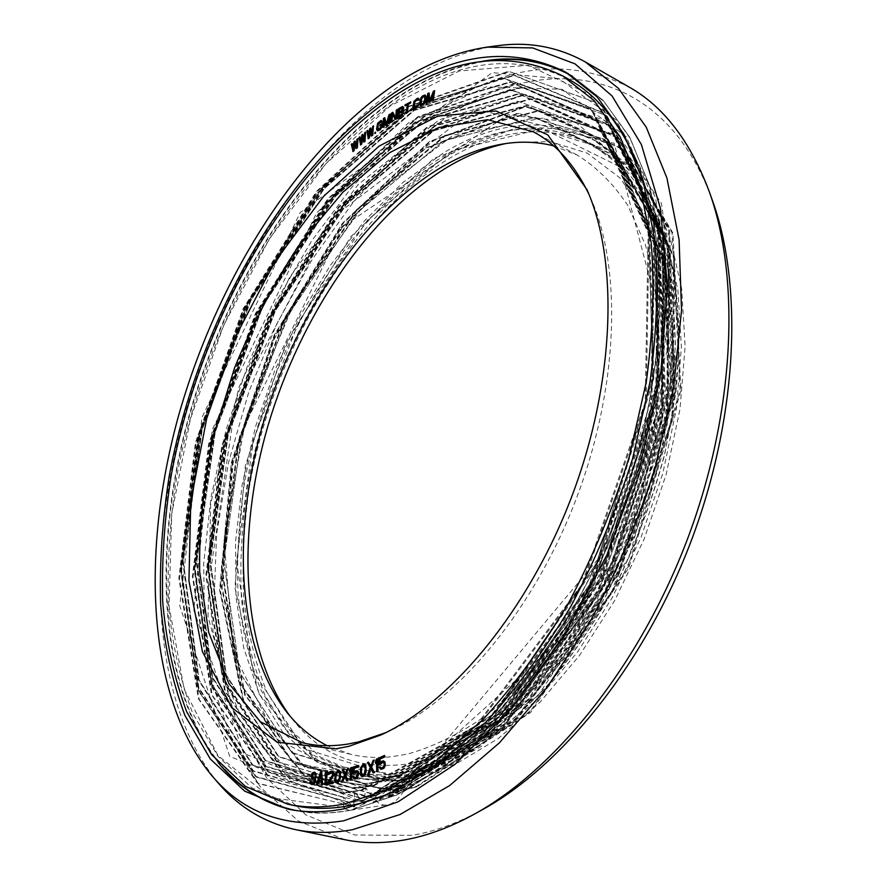 <?xml version="1.0" encoding="UTF-8"?>
<svg xmlns="http://www.w3.org/2000/svg" width="887" height="887" viewBox="0 0 887 887"><rect width="100%" height="100%" fill="white"/><g stroke="black" fill="none" stroke-linecap="round" stroke-linejoin="round"><path stroke-width="0.67" stroke-dasharray="4.43 3.33" d="M331.383 772.555L332.536 773.209M354.789 143.794L356.319 148.694M357.982 138.749L357.184 139.459L356.519 145.523M355.299 141.122L354.223 142.064L353.314 148.273M352.35 143.727L351.54 144.437L353.081 151.533M314.83 772.178L312.767 772.932L311.692 775.016L311.503 777.123L312.978 778.997M313.688 779.019L314.785 779.839L314.83 781.425L313.876 782.722L311.914 782.877M311.16 781.07L310.273 781.048L310.483 783.432L311.792 784.518M314.131 777.444L313.133 777.356M314.508 773.752L315.406 775.094M322.036 772.078L320.828 772.122L316.648 784.618M321.316 781.314L321.793 784.474M327.525 771.734L326.604 771.801L325.451 773.73L325.185 775.848M325.917 774.628L325.03 784.274M362.539 137.197L363.914 142.275M365.832 132.185L365.023 132.862L364.191 139.015M363.116 134.447L362.029 135.356L360.965 141.643M360.133 136.931L359.324 137.607L360.654 144.98M370.367 130.91L371.598 136.177M373.771 125.954L372.939 126.597L371.963 132.828M371.021 128.105L369.923 128.959L368.693 135.323M368.005 130.456L367.185 131.099L368.293 138.738M375.611 132.23L374.913 133.671M382.264 123.548L380.179 125.056L380.146 126.176M381.122 125.477L380.778 128.105L377.94 129.635M381.665 120.699L379.181 121.951L377.341 124.557L376.798 129.325L377.696 131.054M389.149 117.827L389.138 123.648M390.435 114.124L389.171 114.977L386.51 123.803M384.98 117.827L383.727 118.681L383.251 127.617M384.426 120.721L386.045 125.732M403.363 106.883L398.773 108.846L397.875 118.137M392.531 114.212L395.469 119.623M397.431 109.666L396.578 110.21L395.746 117.516M393.063 112.438L391.799 113.237L391.1 122.362M407.2 104.899L406.523 113.181M410.759 101.994L405.359 104.976L405.237 105.985M411.646 109.5L410.792 110.897M418.575 104.699L414.573 107.626M417.688 99.51L418.387 100.397M418.786 98.479L416.302 99.144L414.251 101.495L413.12 106.628L413.741 108.802M425.583 95.319L423.243 95.807L421.148 98.102L419.917 103.291L420.471 105.553M433.155 94.676L432.268 101.129M434.963 90.807L433.665 91.339L429.829 100.375M429.363 93.091L428.077 93.623L426.248 103.546M428.366 96.373L429.108 102.393M332.858 773.287L332.581 775.681L327.491 782.789L327.336 784.119M333.08 782.201L328.811 782.545M332.913 771.446L330.274 771.745L328.578 774.551M339.333 770.493L337.448 770.803L335.397 774.539L334.998 780.36L336.317 782.789M348.913 768.319L347.948 768.519L345.176 773.652M343.48 769.484L342.526 769.683L344.788 775.238L341.595 782.201M345.01 776.801L347.039 781.081M350.675 770.592L350.443 780.272M352.139 767.488L351.163 767.732L350.088 769.838L349.966 771.967M357.45 770.759L354.013 772.034M358.958 765.592L353.425 767.177L353.126 774.085M356.951 772.1L358.115 773.996L357.539 776.28L354.689 777.544M353.991 776.214L353.015 776.491L354.523 778.963M364.524 764.04L362.55 764.694L360.665 768.752L360.699 774.539L362.284 776.668M371.032 769.096L373.482 772.976M374.48 760.092L373.482 760.481L370.932 766.035M368.826 762.266L367.839 762.643L370.644 767.654L367.817 775.105M377.818 758.673L375.844 761.356L375.877 763.474M376.531 761.933L377.019 771.535M383.384 762.277L384.636 763.929L384.204 766.268L383.04 767.588L381.199 767.998M380.456 766.878L379.448 767.333L381.222 769.484M383.683 760.88L380.157 762.731M384.88 755.524L379.159 758.119L379.37 764.96M402.11 111.862L401.966 114.423L398.862 116.142M402.487 107.904L402.365 110.265L399.272 111.984M424.452 96.339L425.283 97.969L424.496 101.994L423.01 103.834L421.092 104.256M321.005 773.996L321.637 780.25L318.932 780.25M339.056 771.845L339.965 773.797L339.488 778.875L338.18 781.181L336.594 781.414M364.113 765.426L365.444 767.166L365.333 772.233L364.125 774.75L362.373 775.205M357.893 773.165C375.744 777.367 394.981 777.334 415.615 773.076L456.051 759.172L497.629 734.059L538.719 698.047L577.515 652.067L612.196 597.749L641.079 537.311L662.789 473.458L676.371 409.084L681.393 347.061L677.912 290.016L666.492 240.067L648.042 198.777L623.727 167.133L594.811 145.523C548.621 123.537 499.836 128.016 448.445 158.973C351.307 218.235 273.218 352.416 249.668 485.178C244.014 523.108 241.985 560.007 243.592 595.887C247.362 630.712 255.09 662.656 266.776 691.716L289.849 729.291L320.418 757.143L357.893 773.165L351.862 771.768L314.486 755.757L284.04 727.872L261.077 690.263C249.469 661.17 241.818 629.182 238.104 594.301C236.574 558.366 238.658 521.401 244.368 483.404C268.085 350.409 346.207 215.929 443.234 156.367C494.558 125.255 543.265 120.665 589.356 142.596L618.195 164.173L642.432 195.827L660.804 237.151L672.135 287.166L675.528 344.333L670.428 406.49L656.768 471.019L634.981 535.061L606.043 595.665L571.317 650.16L532.51 696.284L491.42 732.429L449.864 757.642L409.472 771.612L389.293 774.528C376.155 775.449 363.67 774.528 351.862 771.768L364.646 774.007L380.678 774.872L388.95 774.539L409.328 771.612L449.665 757.653C477.428 742.907 504.969 722.462 532.267 696.317C558.91 667.113 583.424 633.562 605.821 595.654C626.466 555.861 643.385 514.283 656.58 470.93C667.301 427.423 673.555 385.169 675.362 344.167C674.586 304.718 669.685 268.994 660.649 236.984C649.517 207.658 635.336 183.365 618.117 164.117L589.356 142.596L594.811 145.523M287.011 712.483L292.743 719.634C322.746 757.664 363.892 772 416.169 762.654L462.293 745.457L509.493 713.414L555.151 667.279L596.452 609.025L630.712 541.769L655.681 469.5L669.862 396.711L672.679 327.791L664.452 266.577L646.301 215.973L619.88 177.866L587.127 153.085L550.051 141.565L510.535 142.652L505.956 143.528M292.743 719.634L289.883 715.953M553.643 145.867L577.115 155.014C596.275 166.789 613.15 183.554 627.741 205.307L645.259 244.457C653.896 274.804 658.62 308.665 659.429 346.074C657.81 384.947 651.967 425.017 641.922 466.296C629.537 507.453 613.616 546.98 594.157 584.855L561.371 636.866C537.3 668.077 512.076 694.399 485.699 715.82C459.189 734.103 433.211 746.832 407.754 754.017L392.254 756.644C377.64 758.23 363.847 757.476 350.886 754.349L327.214 745.712M385.701 732.695L390.18 730.677C459.488 698.901 534.861 608.427 576.827 497.274C618.782 386.122 621.998 268.406 590.964 198.766L588.935 194.286M496.875 45.802C464.988 50.515 433.51 63.221 402.432 83.921C303.077 151.222 221.628 282.698 183.254 420.039C145.745 557.058 151.965 703.313 218.49 783.31M344.943 839.712L298.575 821.129L261.011 787.844L232.815 742.785L214.066 688.744L204.498 628.295L203.677 563.677L211.073 496.886L226.118 429.663L248.26 363.603L276.921 300.227L311.525 241.064L351.418 187.711L395.813 141.876L443.744 105.442C508.162 63.953 569.942 57.81 629.06 87.026M712.283 200.063C664.197 66.924 546.946 51.723 450.851 114.002L400.026 152.719L353.336 202.081L311.958 259.78L276.844 323.755L248.77 392.043L228.458 462.759L216.628 533.963L213.933 603.615L221.074 669.375L238.581 728.582L266.832 778.198L305.782 814.843L354.778 835L412.278 835.343C434.763 831.507 458.036 823.014 482.107 809.864M415.36 777.699C394.693 781.902 375.401 781.924 357.494 777.755L319.431 761.545L288.397 733.327L264.969 695.253C253.105 665.815 245.255 633.451 241.419 598.182C239.778 561.848 241.807 524.483 247.517 486.076C271.3 351.684 350.221 215.818 448.634 155.558C500.878 123.947 550.505 119.379 597.539 141.831L626.81 163.773L651.424 195.883L670.095 237.771L681.637 288.441L685.119 346.318L679.985 409.217L666.148 474.512L644.073 539.252L614.724 600.488L579.51 655.493L540.139 702.016L498.472 738.416L456.328 763.74L415.36 777.699M388.739 797.324L506.399 723.703L610.688 574.887L668.82 389.205L664.673 222.016L606.475 115.532L516.788 83.3L418.487 116.929L328.112 199.442L256.088 313.676L209.254 444.376L193.022 576.993L212.226 695.109L269.947 778.198L363.714 802.336L365.921 788.133L373.305 798.078L281.922 773.209L225.398 691.538L206.494 575.907L222.349 446.205L268.329 318.522L339.111 207.192L427.889 127.14L524.339 94.998L612.285 126.896L669.607 230.531L674.586 392.631L619.115 572.869L518.263 718.381L403.263 791.891L388.184 795.639L373.494 797.901C377.751 803.555 382.264 805.862 387.042 804.797C392.187 804.442 397.587 800.141 403.263 791.891L402.765 791.47L405.381 779.873L388.351 797.557L392.265 784.895L373.083 803.023L378.716 790.04L366.553 801.615M363.792 803.755L351.263 810.13L349.323 810.352L344.777 808.678M343.557 806.715L343.724 797.258L351.585 805.307M353.758 806.627L354.567 806.416M353.78 804.853L354.778 792.679L363.57 802.513L243.559 753.218L193.776 610.012L212.259 429.729L316.581 212.98L408.874 122.506L486.276 86.859L562.17 89.321L626.311 136.764L666.614 230.31L672.302 361.098L638.585 508.694L570.319 645.536L481.186 746.51L388.362 797.557M401.489 787.734C481.918 748.318 569.099 642.487 618.051 512.841C666.98 383.184 671.481 246.131 637.154 163.396M568.257 79.032C514.759 53.131 458.346 59.906 399.006 99.377C290.592 172.111 204.398 326.117 176.679 477.306C169.938 520.547 167.188 562.646 168.408 603.592C172.034 643.374 180.116 679.897 192.645 713.17L217.847 756.145L251.797 787.844L294.018 805.529M636.19 161.068L589.722 94.421L528.064 65.294L459.377 70.938L390.335 105.83L325.873 163.751L269.482 238.692L223.69 325.296L190.505 418.653L171.712 513.95L169.04 606.054L184.097 688.988L218.025 755.635L270.879 797.779L340.586 806.959L351.751 805.13C367.096 802.081 382.918 796.659 399.217 788.842M401.356 787.8C481.874 748.595 569.243 642.709 618.25 512.908C667.235 383.095 671.625 245.899 637.099 163.263M360.998 790.106L475.964 725.721L581.695 584.744L645.248 402.232L648.175 232.693L596.097 120.432L510.302 81.792L413.719 109.999L323.433 188.554L250.345 300.116L201.571 429.241L182.644 561.271L198.422 679.941L252.185 765.037L342.049 792.867L360.998 790.106M361.829 790.439L476.862 726.065L582.637 585.065L646.179 402.521L649.051 232.959L596.884 120.687L511.001 82.059L414.351 110.298L324.032 188.876L250.932 300.471L202.181 429.618L183.299 561.671L199.165 680.34L253.039 765.414L343.014 793.178L361.829 790.439M363.326 800.007L481.818 734.248L590.786 588.99L655.715 400.835L657.533 226.85L602.639 112.926L513.651 75.207L414.362 105.93L322.192 187.678L248.094 302.6L199.165 434.952L180.981 569.864L198.588 690.629L255.356 776.313L349.223 802.214L363.326 800.007M364.147 800.329L482.739 734.569L591.751 589.267L656.668 401.057L658.398 227.05L603.382 113.148L514.283 75.484L414.916 106.274L322.702 188.088L248.615 303.077L199.73 435.484L181.635 570.43L199.375 691.184L256.332 776.779L350.365 802.491L364.147 800.329M373.25 785.45L485.876 722.539L589.012 585.487L650.858 408.109L653.664 242.816L602.716 132.54L518.585 93.645L423.609 120.144L334.665 196.282L262.641 305.172L214.665 431.581L196.204 560.994L212.026 677.291L265.146 760.713L353.458 788.288L373.25 785.45M374.07 785.771L486.763 722.883L589.933 585.808L651.79 408.408L654.528 243.082L603.504 132.806L519.294 93.911L424.263 120.432L335.275 196.581L263.239 305.505L215.275 431.936L196.859 561.36L212.747 677.668L265.956 761.068L354.379 788.598L374.07 785.771M375.567 795.273L491.631 731.065L597.927 589.933L661.192 407.133L663.044 237.439L609.491 125.333L522.299 87.059L424.685 115.754L333.845 194.807L260.711 306.847L212.425 436.349L194.519 568.578L211.871 687.081L267.63 771.413L359.568 797.69L375.567 795.273M376.387 795.595L492.529 731.387L598.869 590.221L662.123 407.377L663.897 237.661L610.245 125.555L522.953 87.325L425.261 116.075L334.388 195.184L261.255 307.279L213.002 436.825L195.173 569.077L212.636 687.58L268.55 771.845L360.632 797.99L376.387 795.595M385.346 780.837L495.645 719.401L596.219 586.174L656.402 413.819L659.052 252.717L609.214 144.459L526.723 105.409L433.366 130.3L345.786 204.088L274.837 310.372L227.671 434.098L209.72 560.883L225.597 674.83L278.097 756.533L364.901 783.742L385.346 780.837M386.155 781.17L496.509 719.734L597.128 586.495L657.311 414.118L659.917 252.983L610.001 144.725L527.432 105.664L434.02 130.566L346.407 204.376L275.447 310.672L228.281 434.419L210.363 561.227L226.307 675.173L278.884 756.877L365.788 784.064L386.155 781.17M387.663 790.594L501.299 727.905L604.978 590.775L666.603 413.165L668.432 247.717L616.155 137.496L530.725 98.823L434.774 125.655L345.287 202.147L273.163 311.392L225.575 438.1L208.001 567.68L225.176 683.888L280.037 766.756L370.178 793.166L387.663 790.594M388.473 790.927L502.186 728.227L605.91 591.075L667.523 413.431L669.286 247.95L616.908 137.729L531.391 99.089L435.373 125.954L345.841 202.491L273.728 311.78L226.163 438.522L208.645 568.123L225.919 684.332L280.902 767.166L371.176 793.477L388.473 790.927M355.199 778.986L376.365 779.241L397.287 776.291L503.494 717.871L600.61 591.851L660.238 427.689L665.893 271.378L621.055 162.388L543.409 117.96L453.412 135.046L367.273 200.506L295.848 299.074L246.309 416.469L223.956 539.163L233.226 652.577L277.066 739.259L354.434 778.908M398.086 776.613L506.122 716.629L604.224 587.127L662.744 419.662L665.206 262.674L616.387 156.456L535.449 117.328L443.655 140.7L357.417 212.237L287.554 315.96L241.22 437.058L223.823 561.271L239.823 672.856L291.801 752.808L377.219 779.562L398.086 776.613M380.922 788.676L292.51 762.299L238.481 680.961L221.428 567.059L238.625 440.118L285.481 316.149L356.563 209.62L444.686 135.589L538.974 110.498L622.663 149.448L673.721 257.729L671.936 418.986L611.941 591.518L510.845 724.768L399.605 785.982L380.922 788.676M400.403 786.314L511.721 725.1L612.862 591.829L672.834 419.263L674.575 257.973L623.428 149.692L539.651 110.753L445.307 135.866L357.139 209.942L286.057 316.504L239.213 440.506L222.06 567.469L239.213 681.382L293.342 762.676L381.876 788.975L400.403 786.314M409.084 771.801L514.748 713.226L610.311 587.382L667.212 424.74L669.552 271.854L621.854 167.754L542.6 128.637L452.492 150.579L367.684 219.909L298.963 321.105L253.471 439.575L236.585 561.172L252.629 670.372L303.953 748.539L387.841 774.783L409.084 771.801M597.539 141.831L592.084 138.882C545.161 116.496 495.611 121.186 443.422 152.941L402.598 182.755L364.49 220.918L330.008 265.878L299.939 316.116L274.915 370.201L255.5 426.736L242.229 484.313L235.554 541.458L235.942 596.596L243.759 648.009L259.27 693.811L282.576 731.919L313.488 760.159L351.463 776.358C369.269 780.505 388.473 780.471 409.073 776.247L430.517 770.215L470.62 751.123C497.851 733.261 524.472 710.21 550.494 681.97C575.685 651.036 598.559 616.376 619.126 578.002C637.908 538.099 653.02 496.942 664.463 454.521C673.543 412.2 678.422 371.343 679.087 331.96C677.38 294.151 671.836 259.991 662.478 229.456C651.18 201.46 637.077 178.209 620.168 159.727L592.084 138.882C611.653 151.045 629.005 168.131 644.139 190.128C657.677 214.887 667.833 243.969 674.608 277.376C679.187 312.911 679.642 351.097 675.994 391.954L664.651 454.61C653.209 496.997 638.108 538.132 619.348 578.002C598.792 616.354 575.929 651.003 550.749 681.937C524.738 710.165 498.106 733.216 470.864 751.089L430.716 770.204L409.217 776.247C388.573 780.482 369.325 780.516 351.463 776.358L357.494 777.755M408.829 776.435L317.967 763.374L258.56 693.357L234.911 587.66L245.322 465.83L285.647 344.089L350.731 236.785L433.876 158.396L525.226 124.579L609.635 150.191L666.68 242.384L676.071 389.837L629.149 557.014L537.954 695.885L430.306 770.393L408.829 776.435M417.078 786.647L400.137 790.993L305.206 776.103L243.936 701.539L220.286 590.232L232.039 462.692L274.704 335.619L342.936 223.69L429.951 141.92L525.57 106.839L613.871 134.591L672.956 233.27L680.928 390.646L628.85 567.747L530.681 712.339L417.078 786.647M399.327 790.672L304.485 775.803L243.26 701.295L219.643 590.032L231.396 462.537L274.039 335.486L342.216 223.557L429.164 141.743L524.716 106.595L612.961 134.225L672.047 232.749L680.074 390.014L628.107 567.081L530.049 711.762L416.524 786.248L399.327 790.672M418.597 775.548L397.82 781.292L305.438 767.532L245.488 695.541L222.06 587.305L233.181 462.803L274.538 338.468L340.885 228.757L425.549 148.384L518.573 113.403L604.568 139.27L662.567 233.769L671.57 385.457L622.741 557.491L528.763 699.91L418.597 775.548M397.021 780.959L304.707 767.233L244.801 695.275L221.406 587.072L232.538 462.604L273.883 338.28L340.209 228.569L424.829 148.184L517.786 113.148L603.725 138.96L661.68 233.381L670.705 384.991L621.909 557.003L527.998 699.455L417.888 775.171L397.021 780.959M402.765 791.47L517.664 717.76L618.372 572.182L673.721 391.999L668.698 230.055L611.42 126.553L523.552 94.732L427.19 126.896L338.49 206.915L267.741 318.189L221.75 445.795L205.839 575.452L224.644 691.062L281.002 772.765L372.396 797.613M405.802 780.449L516.988 705.276L613.183 562.247L665.195 387.73L659.407 231.784L603.703 132.185L518.596 101.473L425.095 132.529L338.734 210.097L269.581 318.233L224.322 442.469L208.157 568.855L225.531 681.837L279.139 762.376L366.597 788.632M405.126 780.072L516.234 704.799L612.352 561.748L664.308 387.275L658.52 231.396L602.861 131.875L517.842 101.218L424.407 132.285L338.102 209.842L268.972 317.956L223.712 442.147L207.503 568.5L224.821 681.46L278.318 762.011L365.666 788.321M388.329 796.881L505.889 723.005L610.001 574.077L667.966 388.484L663.753 221.484L605.588 115.166L515.99 83.034L417.799 116.674L327.503 199.154L255.511 313.311L208.667 443.921L192.368 576.472L211.439 694.554L268.961 777.711L362.506 802.059M392.631 785.483L506.344 709.334L605.477 562.657L659.573 383.007L654.229 222.582L597.572 120.632L510.857 89.809L415.67 122.306L327.835 202.147L257.496 312.934L211.35 439.93L194.652 569.044L212.015 684.476L266.366 766.734L355.51 793.178M391.987 785.095L505.623 708.824L604.657 562.103L658.686 382.508L653.342 222.171L596.729 120.322L510.08 89.543L414.972 122.051L327.203 201.892L256.886 312.634L210.729 439.597L193.998 568.678L211.283 684.088L265.512 766.346L354.534 792.867M373.083 803.023L493.482 729.946L601.552 578.025L662.8 386.665L659.784 213.911L600.787 104.2L509.304 71.503L409.051 106.662L316.981 191.803L243.67 309.131L196.005 443.056L179.507 578.734L199.198 699.333L258.405 783.642L354.745 806.66M372.862 802.547L493.139 729.059L600.965 576.993L661.968 385.734L658.819 213.257L599.845 103.801L508.473 71.237L408.353 106.407L316.382 191.481L243.116 308.698L195.439 442.491L178.841 578.08L198.344 698.657L257.297 783.077L353.325 806.416M379.026 790.661L495.301 713.691L597.494 563.367L653.808 378.45L649.018 213.368L591.429 108.99L503.084 78.034L406.191 112.017L316.881 194.209L245.344 307.711L198.3 437.535L181.092 569.421L198.466 687.325L253.615 771.246L344.522 797.757M378.416 790.25L494.602 713.137L596.685 562.768L652.921 377.895L648.109 212.935L590.565 108.657L502.297 77.768L405.492 111.773L316.238 193.943L244.734 307.401L197.69 437.169L180.427 569.022L197.723 686.893L252.74 770.836L343.491 797.446M349.323 810.352C330.263 813.756 312.39 813.789 295.704 810.441M224.999 769.75C159.372 695.386 151.999 554.297 187.9 421.447C224.599 288.264 303.709 160.558 399.549 96.339C430.361 76.027 461.44 64.008 492.806 60.283M353.525 809.532L398.828 793.92L445.906 765.281L492.939 723.781L537.866 670.428L578.524 607.03C602.927 560.606 623.173 512.01 639.25 461.207L656.413 385.501C663.154 335.785 664.829 289.151 661.447 245.599L649.983 187.057L630.457 138.76L604.224 101.772L572.758 76.459M351.252 810.13L396.811 794.963L444.221 766.59L491.62 725.178C522.62 691.45 551.404 652.411 577.958 608.072C602.583 561.393 623.007 512.486 639.217 461.351C652.588 410.016 660.793 360.155 663.842 311.769L661.347 244.413L649.617 185.638L629.748 137.252L603.105 100.331L571.173 75.24L603.027 100.286L629.637 137.163L649.472 185.516L661.181 244.302C664.685 288.098 663.055 335.031 656.291 385.102L638.984 461.362C622.752 512.531 602.317 561.46 577.659 608.16C551.093 652.522 522.299 691.572 491.287 725.3L443.877 766.678L396.5 795.018L351.008 810.153C330.552 814.066 311.448 814.111 293.708 810.308L290.515 809.587M218.113 762.465C157.276 684.553 152.631 545.272 189.308 414.672C226.784 283.829 304.962 159.15 399.239 95.973C426.78 77.823 454.643 66.237 482.827 61.192M565.462 72.024L568.301 73.665M399.028 789.02C480.255 750.502 568.767 643.995 618.261 512.919C667.723 381.831 671.67 243.393 636.167 160.813M361.253 789.918L476.031 725.621L581.695 584.721L645.226 402.243L648.153 232.804L596.175 120.765L510.679 82.258L414.284 110.409L324.065 188.864L250.999 300.371L202.247 429.441L183.321 561.416L199.098 679.985L252.762 764.916L342.304 792.679L361.253 789.918M350.188 802.68L255.844 776.968L198.71 691.184L180.959 570.219L199.131 435.007L248.105 302.556L322.269 187.556L414.539 105.753L514.05 75.018L603.371 112.871L658.431 227.005L656.668 401.135L591.696 589.4L482.617 734.724L363.881 800.529L350.188 802.68M373.505 785.25L485.943 722.439L589.023 585.442L650.847 408.109L653.641 242.916L602.794 132.862L518.939 94.111L424.152 120.554L335.286 196.604L263.284 305.438L215.319 431.792L196.881 561.138L212.703 677.346L265.712 760.591L353.713 788.088L373.505 785.25M360.432 798.178L268.051 772.023L212.004 687.658L194.497 569.077L212.326 436.692L260.612 307.024L333.789 194.841L424.729 115.654L522.587 86.859L610.123 125.189L663.897 237.45L662.157 407.288L598.869 590.254L492.44 731.509L376.132 795.794L360.432 798.178M385.601 780.649L495.711 719.29L596.23 586.13L656.38 413.819L659.03 252.828L609.291 144.781L527.078 105.863L433.909 130.699L346.407 204.409L275.469 310.638L228.325 434.32L210.396 561.05L226.274 674.885L278.662 756.423L365.167 783.554L385.601 780.649M370.954 793.665L280.403 767.333L225.287 684.398L207.979 568.101L225.486 438.411L273.063 311.559L345.231 202.169L434.83 125.555L531.014 98.623L616.787 137.352L669.286 247.717L667.556 413.32L605.91 591.086L502.109 728.349L388.218 791.115L370.954 793.665M397.531 776.103L505.335 716.186L603.337 586.739L661.835 419.34L664.33 262.497L615.667 156.511L535.072 117.527L443.533 140.845L357.406 212.292L287.576 315.949L241.253 436.981L223.846 561.116L239.8 672.579L291.601 752.376L376.642 779.052L397.531 776.103M381.643 789.164L292.843 762.831L238.581 681.427L221.395 567.436L238.536 440.373L285.403 316.282L356.53 209.62L444.764 135.467L539.285 110.298L623.317 149.315L674.575 257.751L672.867 419.152L612.862 591.84L511.644 725.211L400.148 786.503L381.643 789.164M501.499 144.237L510.535 142.652M577.115 155.014L533.109 131.697M350.886 754.349L302.445 742.774M590.964 198.766L586.961 189.618M390.18 730.677L381.133 734.891M399.882 791.182L304.707 776.247L243.293 701.562L219.621 590.165L231.385 462.504L274.094 335.33L342.371 223.324L429.452 141.488L525.215 106.385L613.749 134.236L672.956 233.07L680.95 390.579L628.85 567.791L530.57 712.494L416.779 786.858L399.882 791.182M418.132 774.983L502.364 724.036L581.661 630.735L641.8 507.63L671.703 375.611L667.412 257.385L632.631 170.337L576.14 122.772L507.929 114.733L342.548 226.695L239.667 435.683L221.639 567.88L241.231 685.097L301.159 764.55L397.265 780.771L418.132 774.983M350.62 810.252L387.042 804.797M373.305 798.089L289.938 779.307L233.946 713.237L208.013 616.398L210.707 503.65L239.024 387.231L289.417 277.62L357.849 184.862L439.065 119.845L525.226 94.51L604.612 120.31L661.458 203.323L679.608 337.005L649.661 497.452L402.931 792.113M365.921 788.133L326.738 785.305L292.4 771.335L263.583 747.597L240.71 715.621L223.934 676.936L213.235 633.019L208.478 585.232L235.654 402.532L333.057 217.115L475.51 109.057L614.159 143.262L668.088 348.214L579.167 623.051L405.381 779.873M354.778 792.679L266.078 766.224L211.96 684.121L194.674 568.822L211.383 439.819L257.518 312.911L327.802 202.225L415.504 122.473L510.446 90.008L596.807 120.643L653.298 222.227L658.675 382.43L604.701 561.981L505.734 708.669L392.265 784.895M372.618 803.278L454.865 762.665L536.713 681.804L606.353 568.179L652.832 436.992L669.463 307.601L655.648 197.934L616.221 120.011L558.965 78.599L492.218 72.634L300.238 212.514L201.981 417.422L179.806 605.91L229.711 756.4L354.678 806.826M343.724 797.258L253.294 770.714L198.4 686.926L181.114 569.166L198.355 437.391L245.366 307.678L316.825 194.297L406.013 112.194L502.652 78.244L590.631 108.979L648.064 212.969L652.921 377.784L596.751 562.613L494.735 712.96L378.716 790.04M351.052 810.175C330.596 814.078 311.481 814.122 293.708 810.308L287.299 808.955"/><path stroke-width="1.33" d="M332.126 772.732L332.747 773.974L332.259 775.604L327.17 782.722L327.015 784.053L332.603 783.465L332.758 782.134L328.401 782.589L332.947 776.313L333.689 773.863L333.146 771.823L331.683 771.202L329.953 771.668L328.534 773.397L328.257 774.473L329.033 774.384L329.953 772.976L332.126 772.732M344.799 803.899L389.715 788.72L436.493 760.447L483.293 719.268C513.906 685.751 542.334 646.989 568.567 602.983C592.904 556.692 613.094 508.207 629.138 457.526L646.257 382.031C652.965 332.481 654.617 286.057 651.202 242.739L639.704 184.629L620.168 136.864L593.957 100.475L562.546 75.816C509.193 50.016 452.891 56.945 393.617 96.605C285.337 169.705 199.131 324.054 171.202 475.51C164.405 518.828 161.578 560.994 162.709 601.996C166.257 641.844 174.24 678.422 186.669 711.729L211.727 754.77L245.533 786.481L287.61 804.165C305.305 807.99 324.365 807.902 344.799 803.899M348.768 746.344L381.133 734.891C451.793 702.526 529.051 609.679 572.148 495.511C615.245 381.332 618.605 260.601 586.961 189.618L547.844 134.935L496.066 110.986L437.99 116.042L379.115 146.089L323.711 196.215L274.981 261.432L235.343 337.016L206.726 418.498L190.772 501.377L188.942 580.885L202.447 651.69L231.95 707.671L277.099 742.197L335.796 748.828L348.768 746.344M353.314 148.273L352.35 143.727L351.274 144.304L353.081 151.533L354.157 150.59L354.789 143.794M354.157 150.59L354.578 143.007L356.042 148.561L357.394 147.752L357.982 138.749L356.907 139.326L356.474 146.2L355.022 140.989L353.957 141.942L353.237 149.038L352.072 143.594M356.519 145.523L355.022 140.989M315.085 775.016L316.293 775.105L316.271 774.318L314.83 772.178L313.122 772.344L311.692 773.896L311.603 778.11L314.109 779.229L314.641 780.56L312.911 782.899L311.171 782.589L310.838 781.003L309.951 780.981L310.162 783.354L311.47 784.452L313.444 784.241L315.362 781.635L315.018 778.187L312.146 776.546L312.49 774.44L313.51 773.675L315.972 775.038L315.672 773.187L314.508 772.111M312.656 778.93L313.688 779.019M311.914 782.877L310.838 781.003M311.47 784.452L313.765 784.308L315.683 781.713L315.34 778.265L313.81 777.367M313.133 777.356L312.479 776.613L312.812 774.517L314.508 773.752M321.471 784.396L322.702 784.441L321.715 772.012L320.506 772.056L316.326 784.54L317.224 784.518L318.278 781.325L321.316 781.236L321.471 784.396L322.38 784.374L321.715 772.012M316.326 784.54L317.557 784.596L318.61 781.403L321.316 781.314M324.697 784.197L325.95 784.208L327.525 771.734L326.283 771.734L325.13 773.652L324.864 775.77L326.017 773.852L324.697 784.197L325.618 784.141L327.203 771.657M324.864 775.77L325.917 774.628M360.377 144.847L361.464 143.949L362.351 136.354L363.648 142.153L364.734 141.244L365.566 132.052L364.745 132.728L364.136 139.758L362.85 134.314L361.763 135.223L360.865 142.463L359.856 136.798L359.047 137.474L360.654 144.98L361.741 144.082L362.539 137.197M363.648 142.153L365.012 141.377L365.566 132.052M364.191 139.015L362.85 134.314M360.965 141.643L359.856 136.798M368.027 138.605L369.125 137.751L370.201 130.023L371.32 136.044L372.429 135.19L373.505 125.81L372.673 126.464L371.875 133.615L370.744 127.972L369.646 128.826L368.571 136.188L367.728 130.322L366.908 130.966L368.293 138.738L369.391 137.884L370.367 130.91M371.32 136.044L372.695 135.323L373.505 125.81M371.963 132.828L370.744 127.972M368.693 135.323L367.728 130.322M374.636 133.538L375.6 133.15L375.345 132.096L374.636 133.538L375.345 132.096M377.43 130.91L380.179 129.812L382.197 126.353L382.264 123.548L379.913 124.923L379.88 126.043L381.133 125.134L380.933 127.296L377.74 129.591L377.895 124.191L380.124 122.029L382.042 121.741L380.845 120.599L377.64 123.282L376.531 129.192L377.43 130.91L381.177 128.216L381.998 123.415M379.88 126.043L381.122 125.477M377.94 129.635L378.161 124.335L381.111 121.974M381.21 122.339L382.308 121.874L381.388 120.565M388.861 123.515L389.981 123.082L390.435 114.124L388.905 114.844L386.388 124.258L384.703 117.694L383.45 118.536L382.984 127.473L383.816 126.908L384.193 119.867L385.778 125.588L386.898 124.834L389.227 116.452L388.861 123.515L389.703 122.949L390.169 113.979M386.51 123.803L384.703 117.694M382.984 127.473L384.093 127.052L384.426 120.721M385.778 125.588L387.164 124.978L389.149 117.827M402.776 110.731L403.796 107.926L402.576 106.484L398.496 108.713L397.598 118.004L402.354 114.467L403.086 106.739M397.598 118.004L401.999 115.532L403.33 112.882L402.709 110.698M390.834 122.229L391.677 121.696L392.276 113.724L395.192 119.479L396.467 118.681L397.154 109.533L396.312 110.066L395.724 117.849L392.786 112.294L391.522 113.104L390.834 122.229L391.943 121.829L392.531 114.212M395.192 119.479L396.744 118.825L397.154 109.533M395.746 117.516L392.786 112.294M406.246 113.037L407.377 112.716L408.364 104.256L410.637 103.003L410.759 101.994L405.082 104.843L404.96 105.841L407.233 104.588L406.246 113.037L407.1 112.571L408.087 104.123L410.359 102.859L410.481 101.861M404.96 105.841L407.2 104.899M410.526 110.753L411.513 110.52L411.368 109.367L410.526 110.753L411.368 109.367M414.296 107.493L413.708 106.063L414.772 101.34L417.145 99.588L418.974 99.821L418.52 98.335L417.311 98.357L413.974 101.362L412.843 107.438L413.464 108.669L414.939 108.791L418.287 105.797L418.298 104.555L416.125 106.784L414.296 107.493L414.007 106.961L415.049 101.484L417.954 99.654M418.11 100.253L419.241 99.965L418.52 98.335M420.194 105.409L422.8 105.087L424.906 102.781L426.17 96.594L424.795 95.02L422.223 96.195L420.881 97.969L419.64 103.147L419.762 104.832L420.704 105.575L423.919 103.735L425.372 100.564L425.893 96.45L425.305 95.175M428.831 102.26L429.984 101.794L433.433 93.135L432.002 100.985L432.856 100.641L434.685 90.662L433.399 91.195L429.607 100.963L429.097 92.958L427.811 93.479L425.971 103.402L426.835 103.058L428.277 95.242L429.108 102.393L430.262 101.938L433.155 94.676M432.002 100.985L433.133 100.785L434.685 90.662M429.829 100.375L429.097 92.958M425.971 103.402L427.113 103.202L428.366 96.373M327.015 784.053L332.935 783.543L332.758 782.134M328.811 782.545L333.678 775.56L333.978 772.899L332.581 771.368M328.257 774.473L331.694 772.632M335.996 782.711L338.213 782.489L340.275 778.753L340.453 771.89L338.091 770.304L335.308 773.641L334.676 780.294L335.286 782.035L336.916 782.833L339.3 780.615L340.431 773.597L339.011 770.415M345.176 773.652L343.48 769.484L342.205 769.617L344.455 775.16L341.273 782.123L342.227 781.935L344.843 776.391L346.706 781.003L347.671 780.804L345.42 774.961L348.591 768.242L347.626 768.452L345.01 773.985L343.158 769.406M341.273 782.123L342.559 782.001L345.01 776.801M346.706 781.003L348.003 780.882L345.742 775.027L348.591 768.242M350.11 780.205L351.407 780.039L352.139 767.488L350.842 767.654L349.766 769.761L349.644 771.89L350.72 769.783L350.11 780.205L351.086 779.961L351.806 767.41M349.644 771.89L350.675 770.592M354.19 778.897L357.128 778.243L358.947 773.497L358.226 771.324L357.117 770.681L355.343 770.925L353.669 772.455L353.858 768.197L358.57 766.845L358.636 765.514L353.104 767.1L352.804 774.007L356.264 771.978L357.372 772.455L357.794 773.93L356.031 777.322L354.412 777.511L353.669 776.136L352.693 776.413L353.414 778.32L355.975 778.664L357.649 777.134L358.614 773.431L357.117 770.681M354.013 772.034L354.179 768.275L358.902 766.922L358.636 765.514M352.804 774.007L356.951 772.1M354.689 777.544L353.669 776.136M361.951 776.602L364.258 776.025L366.154 771.956L365.81 765.193L363.215 764.029L360.521 767.82L360.366 774.473L361.153 776.07L362.938 776.546L365.289 773.919L365.943 766.811L364.202 763.962M367.484 775.027L368.482 774.65L370.821 768.719L373.15 772.899L374.159 772.522L371.32 767.2L374.148 760.015L373.15 760.403L370.821 766.324L368.504 762.188L367.506 762.565L370.322 767.577L367.484 775.027L368.815 774.728L371.032 769.096M373.15 772.899L374.48 772.588L371.642 767.277L374.148 760.015M370.932 766.035L368.504 762.188M376.687 771.457L378.028 771.113L377.818 758.673L376.487 759.017L375.511 761.279L375.545 763.397L376.52 761.124L376.687 771.457L377.696 771.036L377.496 758.596M375.545 763.397L376.531 761.933M379.048 764.882L382.541 762.232L384.115 763.13L384.182 765.248L382.718 767.51L381.022 768.009L380.124 766.8L379.115 767.255L380.889 769.406L383.594 768.197L385.18 764.261L384.77 762.033L383.35 760.802L381.488 761.368L379.847 763.186L379.714 758.973L384.592 756.766L384.548 755.447L378.838 758.041L379.048 764.882L383.384 762.277M381.199 767.998L380.124 766.8M380.889 769.406L383.927 768.275L385.213 765.814L385.091 762.11L383.35 760.802M380.157 762.731L380.035 759.05L384.925 756.844L384.548 755.447M398.862 116.142L399.128 113.481L402.11 111.862M399.272 111.984L399.505 109.533L402.487 107.904M421.092 104.256L421.558 98.889L423.044 97.049L424.696 96.483M318.932 780.25L321.005 773.996M336.594 781.414L335.707 779.462L336.184 774.406L338.291 771.712L339.632 773.73L339.167 778.797L337.038 781.502L335.375 779.396L335.851 774.34L337.16 772.034L338.734 771.779M362.373 775.205L361.375 773.531L361.486 768.475L362.694 765.969L364.113 765.426M505.956 143.528C486.486 147.674 467.172 155.413 448.035 166.734C368.327 214.776 300.737 315.994 268.362 424.429C236.541 532.788 240.676 648.508 289.883 715.953M327.214 745.712C311.78 737.818 298.387 726.741 287.011 712.483C236.774 647.843 231.574 533.054 262.674 425.061C294.296 316.969 361.353 215.641 440.285 167.898C460.553 155.857 480.965 147.974 501.499 144.237C519.46 141.044 536.846 141.587 553.643 145.867M588.935 194.286C574.554 164.516 555.938 143.65 533.109 131.697L487.65 119.69L438.788 127.517L389.681 152.664L342.903 192.213L300.438 243.193C274.715 281.8 252.74 323.411 234.49 368.05L213.379 436.504C203.555 482.872 198.987 527.92 199.664 571.66L208.645 632.265L228.89 683.589L260.39 721.752L302.445 742.774C316.626 746.2 331.849 746.61 348.125 744.027L358.415 741.931L385.701 732.695M352.815 151.4L353.891 150.457M357.394 147.752L357.716 138.616M356.042 148.561L357.128 147.619M399.228 109.4L402.321 107.748L401.656 110.576L398.962 112.161L399.505 109.533M402.277 112.449L401.7 114.29L398.562 116.319L398.851 113.348L401.534 111.762L402.277 112.449M413.464 108.669L416.69 107.46L418.298 104.555M422.766 96.916L424.818 96.561L424.507 100.952L423.343 103.225L421.048 104.256L421.003 99.643L423.044 97.049M320.961 773.087L321.305 780.183L318.588 780.261L320.961 773.087M360.965 770.049L361.863 766.59L364.003 765.348L365.244 768.63L364.302 773.974L362.971 775.205L361.663 774.839L361.286 770.127M295.438 829.611C313.178 833.281 332.215 833.303 352.549 829.678L400.07 814.51L449.676 785.527L499.425 742.818L547.102 687.358L590.376 621.033C616.398 572.281 638.019 521.112 655.216 467.516L673.599 387.575L681.538 310.528L679.087 239.767L666.924 178.01L646.235 127.174L618.461 88.356L585.232 61.89C557.701 46.701 528.253 41.334 496.875 45.802L487.218 47.111C455.94 51.734 425.017 64.274 394.438 84.731C296.668 151.233 216.162 281.445 178.11 417.367C140.9 552.978 146.832 697.47 212.104 775.948L218.49 783.31C239.091 807.392 264.736 822.826 295.438 829.611L344.943 839.712C363.038 843.448 382.375 843.615 402.975 840.2C425.793 836.363 449.443 827.759 473.924 814.377C555.329 769.861 639.793 665.217 687.48 539.041C735.057 412.832 740.811 278.474 709.134 191.27C690.252 141.166 663.565 106.418 629.06 87.026L585.232 61.89M212.104 775.948C244.535 814.31 288.375 829.278 343.635 820.819L398.108 801.815L454.942 764.394L511.034 709.057L562.89 637.908L607.007 554.674L640.359 464.433L660.815 372.95L667.434 286.024L660.516 208.633L641.379 144.526L612.085 95.984L575.031 63.864L532.655 47.92L487.218 47.111M473.924 814.377L482.107 809.864C562.114 766.091 644.76 663.764 691.35 540.505C737.84 417.2 743.417 285.791 712.283 200.063L709.134 191.27M366.553 801.615L363.792 803.755M344.777 808.678L343.557 806.715M351.585 805.307L353.758 806.627M354.567 806.416L353.78 804.853M344.466 808.733L389.892 793.521L437.236 765.071L484.624 723.526C515.646 689.676 544.463 650.504 571.073 605.987C595.765 559.154 616.254 510.069 632.553 458.756L649.949 382.297C656.79 332.104 658.487 285.071 655.061 241.186L643.463 182.312L623.727 133.904L597.228 97.027L565.462 72.024C511.222 45.714 454.022 52.776 393.85 93.19C284.306 167.399 197.313 323.456 169.14 476.552C162.288 520.347 159.449 562.968 160.625 604.446C164.217 644.738 172.322 681.748 184.917 715.454L210.319 759.006L244.601 791.093L287.299 808.955C304.995 812.747 324.043 812.68 344.466 808.733M401.489 787.734C384.237 796.249 367.528 802.114 351.33 805.329L340.309 807.137C323.932 809.188 308.51 808.656 294.018 805.529L287.61 804.165M637.154 163.396C620.046 123.06 597.084 94.931 568.257 79.032L562.546 75.816M399.217 788.842L401.356 787.8M637.099 163.263L636.19 161.068M354.434 778.908L355.199 778.986M295.704 810.441C267.819 804.487 244.247 790.927 224.999 769.75M572.758 76.459C547.9 62.5 521.246 57.101 492.806 60.283M290.515 809.587C261.477 802.158 237.339 786.447 218.113 762.465M568.301 73.665C541.591 60.05 513.107 55.892 482.827 61.192M399.028 789.02C382.707 796.836 366.852 802.28 351.485 805.329L340.464 807.137C324.032 809.199 308.554 808.667 294.018 805.529M636.167 160.813C619.115 121.874 596.474 94.621 568.257 79.032"/></g></svg>
